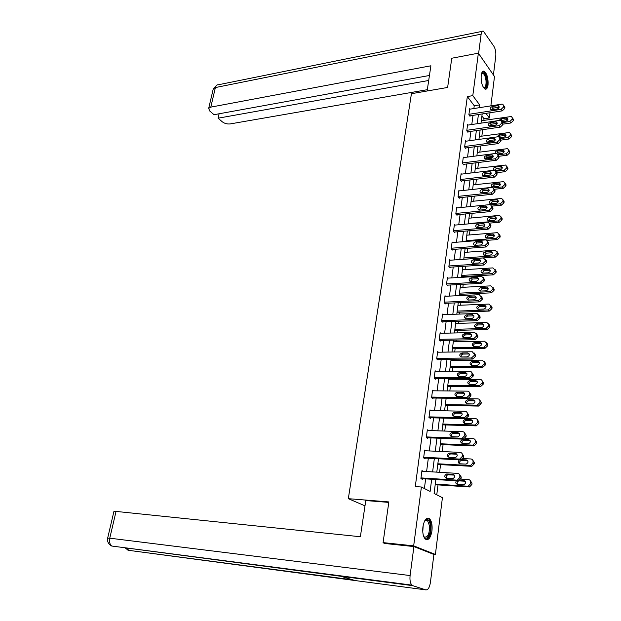 <?xml version="1.0" encoding="UTF-8"?>
<svg xmlns="http://www.w3.org/2000/svg" width="621" height="621" viewBox="0 0 621 621"><rect width="100%" height="100%" fill="white"/><g stroke="black" fill="none" stroke-linecap="round" stroke-linejoin="round"><path stroke-width="0.93" d="M422.909 526.911C424.259 519.777 426.472 517.052 429.53 518.745C431.68 521.128 432.488 525.164 431.96 530.862C430.632 538.042 428.412 540.775 425.292 539.067C423.157 536.66 422.358 532.601 422.909 526.911M481.182 75.304C481.679 72.137 482.672 70.771 484.163 71.221C487.05 73.627 488.347 78.223 488.052 84.984C487.563 88.198 486.561 89.571 485.04 89.106C482.168 86.684 480.879 82.088 481.182 75.304M385.563 543.561L383.079 542.614L388.855 501.923L348.319 498.679L411.428 93.701L447.625 87.452L451.77 58.234L478.372 53.181L494.495 76.515L490.869 105.873M490.016 112.75L489.371 117.959L485.964 113.371M483.837 120.373L484.038 118.766L489.371 117.959M436.765 494.813L438.015 484.9M439.59 472.317L440.561 464.632M442.206 451.537L443.068 444.652M444.776 431.059L445.544 424.943M447.314 410.869L447.989 405.505M449.821 390.966L450.404 386.332M451.288 379.276L451.374 378.6M452.29 371.342L452.779 367.415M453.664 360.39L453.811 359.217M454.719 351.991L455.123 348.754M456.008 341.752L456.21 340.106M457.118 332.903L457.444 330.341M458.321 323.362L458.585 321.251M459.486 314.071L459.726 312.169M460.596 305.214L460.922 302.652M461.822 295.503L461.977 294.238M462.847 287.306L463.227 284.302M464.12 277.183L464.205 276.539M465.075 269.63L465.502 266.199M467.264 252.188L467.753 248.346M469.429 234.971L469.965 230.717M471.564 217.971L472.154 213.321M473.676 201.188L474.312 196.158M475.764 184.616L476.439 179.213M477.821 168.252L478.543 162.485M479.847 152.091L480.615 145.974M481.857 136.131L482.664 129.665M435.857 479.528L434.095 493.462L442.416 497.693L435.399 554.452L413.671 545.851L421.395 487.004L430.12 491.436L431.68 479.257M433.287 554.219L435.399 554.452M348.319 498.679L364.993 505.843M484.038 118.766L481.919 115.948M473.877 108.551L474.242 105.741L467.334 96.55L415.278 486.585L421.395 487.004M424.391 488.525L425.649 478.869M426.604 471.541L428.335 458.236M429.282 450.931L430.982 437.898M431.929 430.617L433.598 417.84M434.537 410.59L436.167 398.069M437.114 390.842L438.713 378.562M439.645 371.366L441.213 359.326M442.152 352.154L443.689 340.355M444.62 333.205L446.126 321.647M447.05 314.521L448.525 303.18M449.449 296.085L450.9 284.969M451.824 277.89L453.237 266.991M454.161 259.943L455.55 249.254M456.466 242.237L457.832 231.749M458.74 224.755L460.083 214.478M460.992 207.507L462.303 197.424M463.204 190.476L464.492 180.587M465.393 173.67L466.658 163.975M467.559 157.074L468.793 147.565M469.686 140.695L470.904 131.365M471.797 124.518L472.985 115.366M470.019 109.156L469.686 108.714L468.878 114.815L470.035 116.321L470.105 115.809M467.939 125.093L467.582 124.642L466.767 130.821L467.939 132.296L468.009 131.784M465.828 141.231L465.455 140.773L464.624 147.03L465.812 148.481L465.882 147.961M463.685 157.579L463.297 157.113L462.466 163.447L463.662 164.868L463.732 164.34M461.527 174.136L461.116 173.655L460.27 180.074L461.481 181.464L461.55 180.928M459.338 190.903L458.903 190.414L458.05 196.919L459.268 198.278L459.346 197.734M457.126 207.888L456.668 207.391L455.798 213.981L457.033 215.308L457.11 214.757M454.882 225.097L454.401 224.592L453.516 231.268L454.766 232.565L454.844 232.006M452.608 242.539L452.104 242.019L451.211 248.788L452.468 250.046L452.546 249.479M450.31 260.207L449.775 259.679L448.867 266.533L450.147 267.76L450.217 267.185M447.989 278.115L447.415 277.571L446.499 284.519L447.788 285.707L447.865 285.124M445.637 296.264L445.016 295.705L444.093 302.745L445.397 303.902L445.474 303.312M443.254 314.653L442.594 314.086L441.655 321.228L442.975 322.338L443.052 321.74M440.848 333.298L440.142 332.716L439.187 339.951L440.522 341.022L440.6 340.424M438.418 352.2L437.65 351.602L436.679 358.938L438.03 359.97L438.115 359.357M435.958 371.366L435.119 370.753L434.141 378.189L435.507 379.175L435.593 378.554M433.474 390.803L432.565 390.167L431.572 397.704L432.953 398.651L433.039 398.022M430.966 410.512L429.965 409.852L428.956 417.491L430.361 418.399L430.446 417.754M428.443 430.5L427.333 429.81L426.309 437.564L427.729 438.418L427.815 437.774M425.897 450.776L424.663 450.054L423.623 457.918L425.059 458.733L425.144 458.073M423.351 471.347L421.954 470.594L420.906 478.574L422.358 479.327L422.443 478.667M383.079 542.614L413.671 545.851M467.334 96.55L472.798 95.65L478.372 53.181M479.288 107.697L479.653 104.879L472.798 95.65M432.62 471.898L434.335 458.546M435.274 451.211L436.951 438.131M437.883 430.827L439.528 418.003M440.46 410.722L442.074 398.154M442.998 390.896L444.582 378.577M445.505 371.35L447.05 359.28M447.974 352.076L449.495 340.238M450.411 333.066L451.902 321.461M452.818 314.311L454.269 302.939M455.185 295.813L456.614 284.659M457.522 277.564L458.927 266.626M459.835 259.555L461.209 248.835M462.109 241.786L463.452 231.268M464.353 224.251L465.68 213.942M466.573 206.948L467.869 196.834M468.762 189.871L470.035 179.95M470.92 173.011L472.17 163.284M473.055 156.368L474.273 146.828M475.158 139.935L476.361 130.581M477.238 123.711L478.418 114.536M482.175 113.954L481.003 123.152M480.134 130.03L478.946 139.407M478.069 146.315L476.858 155.871M475.981 162.803L474.747 172.553M473.87 179.508L472.604 189.444M471.727 196.43L470.439 206.56M469.554 213.57L468.242 223.909M467.349 230.942L466.014 241.476M465.121 248.54L463.763 259.283M462.862 266.37L461.473 277.331M460.572 284.449L459.16 295.627M458.251 302.769L456.808 314.172M455.899 321.336L454.425 332.965M453.516 340.161L452.01 352.022M451.094 359.241L449.565 371.35M448.649 378.593L447.081 390.943M446.157 398.216L444.566 410.815M443.642 418.112L442.012 430.966M441.081 438.294L439.42 451.405M438.488 458.764L436.796 472.146M474.242 105.741L479.653 104.879M469.616 109.218L501.76 104.157L502.8 104.235L503.778 105.865L503.654 106.905L501.139 109.327L468.94 114.303M469.693 115.871L502.249 110.872L501.139 109.327M497.592 105.717L498.415 105.78C499.68 106.991 499.268 108.07 497.196 109.024L491.009 109.801C489.744 108.605 490.148 107.526 492.212 106.564L497.592 105.717L499.168 107.254M491.374 109.878L493.338 108.108L498.702 107.27M503.786 105.624L504.873 107.417L504.757 108.458L502.249 110.872M502.901 124.153L510.912 122.981L513.373 120.614L513.489 119.597L512.441 117.858M481.314 120.753L511.463 116.476L512.434 118.099L512.317 119.116L509.849 121.491L502.715 122.539M507.893 119.387L501.124 120.575M501.853 121.763L505.944 121.165C507.994 120.233 508.389 119.17 507.14 117.974L501.023 118.696L499.082 120.474M481.57 73.449C483.86 71.423 485.591 73.821 486.763 80.637C486.973 86.567 485.886 88.896 483.495 87.623M483.41 87.491L483.573 87.569C485.436 87.786 486.251 85.496 486.01 80.707C485.506 76.701 484.458 74.217 482.874 73.247L481.523 73.596M485.304 89.199C486.887 88.112 487.524 85.271 487.198 80.683C486.577 75.715 485.28 72.634 483.309 71.431L482.882 71.322M424.617 520.957L425.121 520.344C427.768 518.38 429.538 520.173 430.446 525.7C431.533 533.959 426.34 542.117 423.615 536.233M423.716 536.42L424.135 536.886C427.722 537.871 429.522 534.207 429.546 525.871L427.543 520.623L424.741 520.794M426.084 539.595C429.662 538.05 431.308 533.268 431.021 525.25C430.663 522.129 429.833 519.956 428.544 518.729L427.481 518.131M427.124 90.992L430.896 65.787L210.798 107.123L208.687 108.364L209.727 110.996L214.028 114.699L429.445 75.483M478.605 53.515L481.143 34.163C481.508 31.842 482.238 30.825 483.348 31.12L493.928 46.35C495.442 49.051 496.063 52.28 495.775 56.022L493.423 74.962M219.104 113.775L218.087 118.192L222.295 121.817C224.6 123.525 227.232 124.223 230.174 123.921L427.318 89.688M218.087 118.192L428.7 80.474M388.785 502.397L365.785 500.549L360.366 536.738L116.042 511.417L109.77 538.182L410.101 575.558L413.904 546.573L383.972 543.391L384.026 542.979M410.101 575.558C409.65 580.006 410.24 583.189 411.878 585.114L412.748 585.657L340.991 576.296L355.057 580.542L425.773 589.872L412.748 585.657M425.773 589.872C428.016 590.051 429.561 587.582 430.415 582.467L433.893 554.46L413.904 546.573M113.899 511.541L116.042 511.417M341.597 576.373L342.652 576.094M126.723 548.343L129.253 550.734L127.266 549.779M107.643 538.174L109.77 538.182C109.094 541.768 109.762 544.384 111.78 546.038L110.903 545.611M467.512 125.155L499.827 120.365L500.821 120.435L501.846 122.12L501.721 123.168L499.199 125.605L466.837 130.309M467.574 131.846L500.316 127.119L499.199 125.605M495.636 121.91L496.42 121.964C497.739 123.183 497.343 124.278 495.232 125.256L489.053 125.993C487.733 124.774 488.122 123.68 490.225 122.71L495.636 121.91L497.227 123.416M489.379 126.055L491.358 124.216L496.753 123.424M501.861 121.863L502.956 123.649L502.839 124.697L500.316 127.119M465.385 141.293L497.863 136.783L498.81 136.845L499.897 138.592L499.773 139.655L497.227 142.093L464.694 146.509M465.432 148.015L498.36 143.575L497.227 142.093M493.648 138.304L494.394 138.351C495.775 139.593 495.387 140.703 493.237 141.697L487.074 142.388C485.692 141.161 486.072 140.051 488.215 139.057L493.648 138.304L495.263 139.787M487.353 142.442L489.356 140.54L494.782 139.795M499.913 138.312L501.023 140.082L500.891 141.146L498.36 143.575M487.501 141.953L494.634 140.975M501.015 140.105L509.073 139.003L511.549 136.628L511.665 135.595L510.609 133.872M479.319 136.488L509.569 132.459L510.594 134.128L510.478 135.161L507.994 137.544L500.41 138.584M506.045 135.331L500.215 136.077L498.795 136.845M499.804 137.761L504.073 137.171C506.154 136.224 506.542 135.145 505.238 133.926L499.129 134.617L497.165 136.884M485.785 157.959L493.066 157.028M499.051 156.267L507.202 155.227L509.694 152.851L509.818 151.803L508.746 150.08M477.301 152.424L507.652 148.636L508.731 150.36L508.615 151.408L506.115 153.798L497.926 154.846M504.167 151.47L498.306 152.161L496.536 153.426M497.561 153.969L502.179 153.371C504.299 152.417 504.671 151.322 503.305 150.088L497.211 150.732C495.62 151.245 495.015 152.153 495.395 153.48M463.227 157.633L495.876 153.418L496.769 153.472L497.918 155.273L497.794 156.345L495.232 158.79L462.536 162.919M463.266 164.394L496.373 160.249L495.232 158.79M491.638 154.916L492.344 154.955C493.788 156.205 493.408 157.338 491.227 158.347L485.079 158.999C483.635 157.757 484 156.632 486.181 155.615L491.638 154.916L493.268 156.376M485.312 159.046L487.33 157.066L492.787 156.376M497.933 154.947L499.051 156.733L498.927 157.812L496.373 160.249M461.046 174.191L493.866 170.263L494.704 170.317L495.915 172.172L495.783 173.259L493.214 175.712L460.34 179.539M461.061 180.983L494.37 177.14L493.214 175.712M489.604 171.738L490.264 171.776C491.77 173.042 491.405 174.191 489.185 175.215L483.053 175.821C481.547 174.571 481.896 173.422 484.116 172.39L489.604 171.738L491.242 173.174M483.239 175.859L485.28 173.818L490.761 173.166M495.923 171.776L497.064 173.601L496.932 174.695L494.37 177.14M458.834 190.958L491.824 187.34L492.6 187.387L493.889 189.296L493.757 190.399L491.164 192.859L458.119 196.376M458.834 197.788L492.337 194.257L491.164 192.859M487.539 188.784L488.153 188.823C489.721 190.096 489.379 191.26 487.112 192.308L481.003 192.867C479.428 191.602 479.769 190.445 482.02 189.389L487.539 188.784L489.193 190.189M481.143 192.898L483.2 190.779L488.711 190.181M493.889 188.823L495.046 190.694L494.914 191.796L492.337 194.257M484.38 174.128L491.227 173.321M496.932 172.654L505.315 171.66L507.823 169.277L507.947 168.213L506.86 166.459M475.251 168.563L505.711 165.023L506.852 166.801L506.728 167.864L504.213 170.263L495.799 171.256M502.265 167.817L496.381 168.462L494.401 170.263M494.984 170.418L500.254 169.789C502.412 168.811 502.777 167.701 501.349 166.459L495.263 167.057C493.291 167.864 492.833 168.928 493.897 170.263M494.603 189.258L503.406 188.303L505.921 185.912L506.045 184.841L504.943 183.04M473.186 184.903L503.74 181.619L504.943 183.459L504.819 184.53L502.288 186.937L493.478 187.899M500.34 184.375L494.425 184.965L492.414 186.999M498.717 182.985L493.299 183.591C491.118 184.6 490.769 185.718 492.259 186.968L498.314 186.416C500.503 185.415 500.852 184.29 499.362 183.032L498.717 182.985L499.827 184.359M491.863 206.11L501.465 205.163L504.004 202.764L504.128 201.678L503.01 199.83M471.091 201.452L501.737 198.433L503.01 200.327L502.886 201.414L500.34 203.82L490.784 204.775M498.384 201.142L492.437 201.678L490.419 203.781M496.753 199.783L491.304 200.335C489.084 201.359 488.758 202.508 490.311 203.766L496.342 203.253C498.57 202.236 498.904 201.088 497.351 199.822L496.753 199.783L497.879 201.126M456.598 207.942L489.759 204.635L490.474 204.674L491.832 206.646L491.692 207.763L489.092 210.232L455.868 213.43M456.567 214.812L490.272 211.59L489.092 210.232M485.451 206.056L486.01 206.087C487.648 207.375 487.322 208.555 485.024 209.626L478.923 210.139C477.285 208.866 477.611 207.686 479.901 206.607L485.451 206.056L487.105 207.437M479.024 210.162L481.096 207.965L486.639 207.422M491.824 206.094L493.004 208.012L492.872 209.13L490.272 211.59M489.565 223.125L499.501 222.24L502.055 219.834L502.179 218.732L501.038 216.845M468.964 218.212L499.005 215.425L499.703 215.464L501.054 217.412L500.93 218.514L498.368 220.936L468.281 223.63M496.396 218.134L490.435 218.608L488.401 220.789M494.758 216.791L489.286 217.303C487.027 218.344 486.717 219.508 488.331 220.773L494.347 220.315C496.614 219.267 496.932 218.111 495.31 216.83L494.758 216.791L495.9 218.111M454.324 225.151L487.664 222.171L488.316 222.202L489.744 224.228L489.612 225.361L486.988 227.837L453.594 230.709M454.277 232.052L488.184 229.165L486.988 227.837M483.332 223.56L483.844 223.583C485.552 224.887 485.234 226.083 482.897 227.177L476.819 227.643C475.112 226.355 475.422 225.159 477.751 224.057L483.332 223.56L484.993 224.911M476.881 227.651L478.962 225.384L484.527 224.895M489.728 223.599L490.932 225.563L490.8 226.696L488.184 229.165M487.019 240.366L497.514 239.543L500.084 237.129L500.208 236.011L499.043 234.078M466.813 235.188L497.01 232.689L497.646 232.72L499.067 234.73L498.942 235.848L496.365 238.27L466.115 240.676M493.245 234.055L487.237 234.482C484.947 235.553 484.644 236.733 486.336 238.006L492.329 237.595C494.627 236.523 494.937 235.351 493.245 234.055L494.386 235.328L488.401 235.755L486.359 238.014M452.026 242.586L485.544 239.931L486.127 239.962L487.632 242.043L487.493 243.199L484.861 245.683L451.281 248.221M451.948 249.526L486.064 246.972L484.861 245.683M481.19 241.297L481.64 241.321C483.425 242.625 483.122 243.843 480.747 244.969L474.692 245.38C472.915 244.076 473.21 242.865 475.577 241.74L481.19 241.297L482.851 242.617L481.64 241.321M474.708 245.38L476.796 243.028L482.401 242.594M487.601 241.328L488.828 243.347L488.696 244.495L486.064 246.972M463.763 259.244L495.496 257.071L498.081 254.649L498.213 253.515L497.017 251.536M464.632 252.382L494.991 250.178L497.056 252.266L496.932 253.399L494.339 255.829L463.934 257.94M492.344 252.77L486.344 253.135L484.295 255.464L490.28 255.107C492.624 254.012 492.911 252.817 491.149 251.513L485.164 251.893C482.835 252.988 482.548 254.183 484.31 255.472M449.697 260.253L483.394 257.94L485.49 260.106L485.35 261.278L482.696 263.762L448.944 265.959M449.588 267.224L483.922 265.02L482.696 263.762M479.016 259.275L479.412 259.291C481.267 260.61 480.98 261.845 478.566 262.993L472.534 263.351C470.687 262.046 470.966 260.812 473.373 259.663L479.016 259.275L480.677 260.556M472.511 263.351L474.607 260.913L480.235 260.541M485.436 259.306L486.701 261.371L486.569 262.536L483.922 265.02M461.558 276.687L493.454 274.831L496.055 272.402L496.187 271.261L494.96 269.227M462.428 269.801L492.95 267.899L495.022 270.042L494.89 271.191L492.282 273.628L461.713 275.429M490.272 270.43L484.256 270.733L482.207 273.155M488.634 269.188L483.068 269.53C480.701 270.655 480.429 271.858 482.261 273.162L488.207 272.844C490.582 271.726 490.862 270.515 489.022 269.204L489.806 270.399M447.337 278.154L481.648 276.205L483.324 278.418L483.177 279.597L480.507 282.097L446.569 283.937M447.198 285.163L481.741 283.316L480.507 282.097M476.812 277.502L477.145 277.509C479.078 278.837 478.814 280.087 476.354 281.266L470.353 281.569C468.428 280.25 468.692 279.008 471.137 277.82L476.812 277.502L478.465 278.744M470.291 281.561L472.387 279.039L478.046 278.72M483.247 277.517L484.543 279.644L484.411 280.824L481.741 283.316M459.315 294.362L491.39 292.833L494.005 290.395L494.137 289.239L492.872 287.15M460.192 287.445L490.877 285.854L492.958 288.059L492.826 289.223L490.202 291.66L459.47 293.151M488.168 288.323L482.137 288.571L480.087 291.07M486.53 287.119L480.941 287.399C478.527 288.548 478.279 289.782 480.188 291.086L486.103 290.822C488.525 289.681 488.781 288.447 486.864 287.127L487.726 288.291M444.939 296.295L479.358 294.703L481.12 296.978L480.98 298.173L478.294 300.68L444.17 302.163M444.768 303.343L479.536 301.86L478.294 300.68M474.576 295.969L474.848 295.976C476.858 297.312 476.61 298.585 474.11 299.788L468.141 300.036C466.138 298.709 466.379 297.443 468.871 296.233L474.576 295.969L476.229 297.18M468.04 300.021C467.955 298.585 468.653 297.715 470.128 297.412L475.826 297.156M481.019 295.984L482.362 298.165L482.222 299.361L479.536 301.86M457.048 312.27L489.294 311.074L491.925 308.629L492.057 307.457L490.753 305.307M457.925 305.322L489.123 304.065L490.869 306.316L490.73 307.496L488.09 309.941L457.196 311.105M486.033 306.456L479.994 306.65C478.527 306.945 477.844 307.806 477.953 309.235M484.411 305.284L478.783 305.516C476.338 306.689 476.105 307.938 478.085 309.25L483.969 309.041C486.429 307.869 486.67 306.619 484.683 305.291L485.614 306.425M442.517 314.684L477.044 313.458L478.892 315.794L478.744 317.005L476.043 319.52L441.733 320.63M442.299 321.763L477.301 320.661L476.043 319.52M472.309 314.7L472.519 314.7C474.607 316.042 474.382 317.331 471.836 318.565L465.897 318.752C463.817 317.424 464.042 316.136 466.573 314.901L472.309 314.7L473.947 315.864M465.758 318.736C465.626 317.246 466.324 316.345 467.846 316.042L473.575 315.841M478.76 314.7L480.142 316.943L480.002 318.154L477.301 320.661M454.751 330.411L487.167 329.565L489.814 327.112L489.953 325.916L488.603 323.712M455.635 323.44L486.918 322.509L488.75 324.814L488.611 326.009L485.956 328.47L454.89 329.301M483.868 324.837L477.828 324.969C476.307 325.272 475.624 326.157 475.787 327.64M482.253 323.704L476.602 323.867C474.11 325.078 473.893 326.343 475.958 327.663L481.811 327.508C484.31 326.304 484.527 325.039 482.463 323.704L483.472 324.799M440.056 333.322L474.685 332.476L476.625 334.874L476.486 336.108L473.761 338.624L439.264 339.345M439.792 340.44L475.034 339.718L473.761 338.624M470.012 333.679L470.159 333.687C472.325 335.03 472.123 336.341 469.538 337.607L463.631 337.731C461.473 336.396 461.675 335.092 464.244 333.819L470.012 333.679L471.634 334.812M463.452 337.715C463.266 336.171 463.957 335.239 465.533 334.921L471.292 334.789M476.462 333.671L477.898 335.977L477.751 337.211L475.034 339.718M452.422 348.792L485.009 348.303L487.679 345.843L487.819 344.639L486.414 342.365M453.307 341.806L484.675 341.208L486.6 343.576L486.46 344.787L483.79 347.248L452.554 347.737M481.671 343.46L475.624 343.529C474.056 343.848 473.381 344.764 473.598 346.293M480.072 342.365L474.39 342.474C471.859 343.708 471.657 344.997 473.8 346.316L479.622 346.231C482.16 344.989 482.362 343.708 480.219 342.373L481.298 343.429M437.564 352.216L472.302 351.758L474.335 354.218L474.188 355.468L471.448 357.999L436.765 358.325M437.238 359.365L472.736 359.054L471.448 357.999M467.683 352.93L467.768 352.93C470.012 354.288 469.825 355.616 467.202 356.912L461.325 356.974C459.09 355.631 459.276 354.312 461.884 353.007L467.683 352.93L469.29 354.017M461.124 356.959C460.867 355.359 461.558 354.397 463.188 354.063L468.979 353.993M474.126 352.914L475.616 355.282L475.469 356.532L472.736 359.054M450.062 367.43L482.827 367.298L485.513 364.837L485.653 363.611L484.194 361.275M450.947 360.413L482.408 360.157L484.419 362.586L484.279 363.813L481.593 366.289L450.186 366.429M479.435 362.338L473.396 362.346C471.774 362.672 471.098 363.627 471.378 365.21M477.86 361.29L472.139 361.329C469.569 362.602 469.398 363.898 471.611 365.233L477.402 365.202C479.979 363.937 480.165 362.633 477.937 361.29L479.102 362.307M435.042 371.366L469.856 371.311C471.331 371.474 472.045 372.321 472.007 373.842L471.859 375.107L469.103 377.638L434.226 377.568M434.653 378.554L470.407 378.655L469.103 377.638L470.407 378.655L473.155 376.124L471.859 375.107M458.756 376.466C458.438 374.812 459.121 373.819 460.805 373.477L466.627 373.477L465.339 372.453C467.667 373.811 467.497 375.154 464.834 376.497L458.989 376.481C456.668 375.138 456.839 373.795 459.486 372.46L465.323 372.453L466.899 373.493M471.75 372.421L473.311 374.867L473.155 376.124M447.671 386.309L480.615 386.557L483.317 384.089L483.456 382.846L481.943 380.44M448.564 379.268L480.103 379.369C481.539 379.54 482.238 380.37 482.214 381.868L482.067 383.11L479.365 385.587L447.788 385.369M477.169 381.48L471.137 381.426C469.46 381.76 468.793 382.746 469.134 384.383M475.616 380.471L469.864 380.448C467.256 381.752 467.101 383.072 469.391 384.407L475.15 384.438C477.774 383.141 477.929 381.814 475.632 380.471L476.874 381.449L475.632 380.471M432.48 390.788L467.489 391.152C468.964 391.315 469.686 392.185 469.647 393.745L469.499 395.026L466.813 397.564L431.649 397.075M432.014 398.007L468.04 398.535L466.72 397.564M462.924 392.255C465.269 393.605 465.129 394.972 462.498 396.353L456.559 396.268C454.238 394.917 454.386 393.551 457.009 392.193L462.924 392.255L464.477 393.248M456.365 396.26C455.977 394.576 456.629 393.543 458.345 393.163L464.252 393.233M469.344 392.2L470.966 394.715L470.811 396.004L468.04 398.535M445.241 405.451L478.457 406.087L481.089 403.611L481.236 402.346L479.645 399.877M446.142 398.387L477.828 398.853C479.288 399.031 480.002 399.885 479.971 401.414L479.831 402.672L477.192 405.156L445.358 404.574M474.863 400.879L468.793 400.762C467.093 401.143 466.449 402.16 466.868 403.821M473.342 399.924L467.504 399.831C464.927 401.158 464.787 402.493 467.085 403.844L472.938 403.945C475.523 402.602 475.655 401.259 473.342 399.924L474.607 400.856M429.879 410.481L465.082 411.265C466.565 411.459 467.295 412.344 467.256 413.928L467.101 415.232L464.485 417.778L429.041 416.854M429.321 417.731L465.641 418.701L464.306 417.778M460.495 412.336C462.839 413.687 462.715 415.076 460.13 416.489L454.091 416.342C451.77 414.975 451.894 413.602 454.479 412.204L460.495 412.336L462.016 413.275M453.951 416.334C453.477 414.634 454.098 413.57 455.83 413.128L461.838 413.268M466.891 412.266L468.583 414.859L468.436 416.155L465.641 418.701M442.781 424.857L476.268 425.882L478.83 423.406L478.977 422.125L477.316 419.579M465.121 418.337L475.546 418.616C477.013 418.802 477.728 419.68 477.704 421.232L477.557 422.513L474.987 425.005L442.889 424.034M472.519 420.549L466.402 420.37C464.687 420.805 464.073 421.861 464.57 423.538M471.028 419.641L465.098 419.486C462.567 420.844 462.443 422.202 464.733 423.545L470.687 423.724C473.233 422.342 473.342 420.984 471.028 419.641L472.317 420.533M427.248 430.454L462.645 431.68C464.143 431.89 464.865 432.798 464.826 434.405L464.671 435.725L462.125 438.279L426.394 436.92M426.58 437.727L463.212 439.156L461.861 438.279M458.026 432.705C460.371 434.063 460.27 435.468 457.724 436.92L451.583 436.695C449.262 435.329 449.371 433.932 451.909 432.503L458.026 432.705L459.509 433.598M451.498 436.695C450.939 434.979 451.537 433.877 453.276 433.38L459.385 433.59M464.399 432.612L466.177 435.29L466.022 436.61L463.212 439.156M440.289 444.535L474.048 445.963L476.54 443.479L476.687 442.183L474.949 439.552M465.183 438.341L473.241 438.651C474.708 438.861 475.43 439.761 475.399 441.337L475.251 442.633L472.752 445.125L440.39 443.774M470.144 440.499L463.972 440.258C462.249 440.747 461.667 441.834 462.249 443.526M468.692 439.637L462.661 439.412C460.169 440.809 460.068 442.183 462.358 443.534L468.413 443.774C470.912 442.362 471.005 440.98 468.692 439.637L469.996 440.491M424.578 450.714L460.177 452.383C461.675 452.616 462.404 453.547 462.366 455.177L462.21 456.52L459.734 459.074L423.716 457.266M423.77 458.003L460.743 459.905L459.377 459.082M455.527 453.369C457.863 454.735 457.786 456.156 455.286 457.638L449.037 457.351C446.732 455.977 446.817 454.556 449.309 453.089L455.527 453.369L456.971 454.207M449.014 457.343C448.378 455.62 448.936 454.479 450.691 453.928L456.901 454.207M461.861 453.26L463.732 456.016L463.569 457.351L460.743 459.905M437.766 464.485L471.797 466.324L474.219 463.84L474.366 462.521L472.542 459.819M463.142 458.577L470.889 458.966C472.371 459.206 473.093 460.122 473.062 461.721L472.915 463.041L470.485 465.533L437.852 463.786M467.729 460.728L461.519 460.425C459.773 460.976 459.237 462.102 459.897 463.802M459.455 459.843C457.724 461.574 457.887 462.893 459.944 463.802L466.099 464.112C468.552 462.668 468.622 461.271 466.317 459.92L461.869 459.695M421.869 471.254L457.661 473.388C459.175 473.644 459.913 474.599 459.866 476.26L459.703 477.627L457.297 480.173L420.991 477.906M420.906 478.566L458.244 480.964L456.854 480.188M452.988 474.335C455.317 475.702 455.263 477.145 452.818 478.667L446.46 478.302C444.155 476.92 444.225 475.484 446.662 473.986L452.988 474.335L454.378 475.119L448.067 474.77C446.297 475.391 445.777 476.563 446.499 478.302M459.284 474.203L461.248 477.044L461.085 478.403L458.244 480.964M435.205 484.706L469.515 486.98L471.867 484.489L472.014 483.154L470.097 480.367M460.914 479.102L468.513 479.583C470.004 479.839 470.726 480.778 470.695 482.408L470.539 483.743L468.18 486.235L435.282 484.077M446.429 478.193L453.097 478.612M465.269 481.244L459.059 480.871M457.297 480.173L458.686 480.949C457.172 481.725 456.792 482.859 457.514 484.357M456.35 480.84C455.364 482.61 455.744 483.782 457.498 484.357L463.763 484.745C466.161 483.262 466.216 481.842 463.91 480.491L460.145 480.258M504.873 107.417L503.778 105.865M504.757 108.458L503.654 106.905M492.212 106.564L493.338 108.108M509.849 121.491L510.912 122.981M512.317 119.116L513.373 120.614M512.434 118.099L513.489 119.597M507.396 119.395L506.325 117.905M502.102 120.179L501.023 118.696M423.212 525.087L422.769 531.871M481.143 34.163L215.386 87.561L210.798 107.123M482.238 31.345L218.413 84.759C216.939 84.619 215.929 85.551 215.386 87.561L213.275 88.85L213.119 89.494M114.8 546.433L340.991 576.296M355.057 580.542L131.093 550.656M502.956 123.649L501.846 122.12M502.839 124.697L501.721 123.168M490.225 122.71L491.358 124.216M501.023 140.082L499.897 138.592M500.891 141.146L499.773 139.655M488.215 139.057L489.356 140.54M507.994 137.544L509.073 139.003M510.478 135.161L511.549 136.628M510.594 134.128L511.665 135.595M505.541 135.331L504.462 133.872M500.215 136.077L499.129 134.617M506.115 153.798L507.202 155.227M508.615 151.408L509.694 152.851M508.731 150.36L509.818 151.803M503.662 151.47L502.568 150.034M498.306 152.161L497.211 150.732M499.051 156.733L497.918 155.273M498.927 157.812L497.794 156.345M486.181 155.615L487.33 157.066M497.064 173.601L495.915 172.172M496.932 174.695L495.783 173.259M484.116 172.39L485.28 173.818M495.046 190.694L493.889 189.296M494.914 191.796L493.757 190.399M482.02 189.389L483.2 190.779M504.213 170.263L505.315 171.66M506.728 167.864L507.823 169.277M506.852 166.801L507.947 168.213M501.76 167.81L500.65 166.405M496.381 168.462L495.263 167.057M502.288 186.937L503.406 188.303M504.819 184.53L505.921 185.912M504.943 183.459L506.045 184.841M494.425 184.965L493.299 183.591M500.34 203.82L501.465 205.163M502.886 201.414L504.004 202.764M503.01 200.327L504.128 201.678M492.437 201.678L491.304 200.335M493.004 208.012L491.832 206.646M492.872 209.13L491.692 207.763M479.901 206.607L481.096 207.965M498.368 220.936L499.501 222.24M500.93 218.514L502.055 219.834M501.054 217.412L502.179 218.732M490.435 218.608L489.286 217.303M490.932 225.563L489.744 224.228M490.8 226.696L489.612 225.361M477.751 224.057L478.962 225.384M496.365 238.27L497.514 239.543M498.942 235.848L500.084 237.129M499.067 234.73L500.208 236.011M493.897 235.312L492.74 234.032M488.401 235.755L487.237 234.482M488.828 243.347L487.632 242.043M488.696 244.495L487.493 243.199M475.577 241.74L476.796 243.028M494.339 255.829L495.496 257.071M496.932 253.399L498.081 254.649M497.056 252.266L498.213 253.515M491.863 252.739L490.699 251.489M486.344 253.135L485.164 251.893M486.701 261.371L485.49 260.106M486.569 262.536L485.35 261.278M473.373 259.663L474.607 260.913M492.282 273.628L493.454 274.831M494.89 271.191L496.055 272.402M495.022 270.042L496.187 271.261M484.256 270.733L483.068 269.53M484.543 279.644L483.324 278.418M484.411 280.824L483.177 279.597M471.137 277.82L472.387 279.039M490.202 291.66L491.39 292.833M492.826 289.223L494.005 290.395M492.958 288.059L494.137 289.239M482.137 288.571L480.941 287.399M482.362 298.165L481.12 296.978M482.222 299.361L480.98 298.173M468.871 296.233L470.128 297.412M488.09 309.941L489.294 311.074M490.73 307.496L491.925 308.629M490.869 306.316L492.057 307.457M479.994 306.65L478.783 305.516M480.142 316.943L478.892 315.794M480.002 318.154L478.744 317.005M466.573 314.901L467.846 316.042M485.956 328.47L487.167 329.565M488.611 326.009L489.814 327.112M488.75 324.814L489.953 325.916M477.828 324.969L476.602 323.867M477.898 335.977L476.625 334.874M477.751 337.211L476.486 336.108M464.244 333.819L465.533 334.921M483.79 347.248L485.009 348.303M486.46 344.787L487.679 345.843M486.6 343.576L487.819 344.639M475.624 343.529L474.39 342.474M475.616 355.282L474.335 354.218M475.469 356.532L474.188 355.468M461.884 353.007L463.188 354.063M481.593 366.289L482.827 367.298M484.279 363.813L485.513 364.837M484.419 362.586L485.653 363.611M473.396 362.346L472.139 361.329M473.311 374.867L472.007 373.842M459.486 372.46L460.805 373.477M479.365 385.587L480.615 386.557L479.365 385.587M482.067 383.11L483.317 384.089M482.214 381.868L483.456 382.846M471.137 381.426L469.864 380.448M470.966 394.715L469.647 393.745M470.811 396.004L469.499 395.026M457.064 392.193L458.399 393.163M477.107 405.156L478.372 406.087M479.831 402.672L481.089 403.611M479.971 401.414L481.236 402.346M468.839 400.762L467.559 399.831M468.583 414.859L467.256 413.928M468.436 416.155L467.101 415.232M454.595 412.204L455.946 413.128M474.809 425.005L476.097 425.89M477.557 422.513L478.83 423.406M477.704 421.232L478.977 422.125M466.518 420.37L465.222 419.486M466.177 435.29L464.826 434.405M466.022 436.61L464.671 435.725M452.096 432.495L453.47 433.38M472.488 445.133L473.784 445.963M475.251 442.633L476.54 443.479M475.399 441.337L476.687 442.183M464.159 440.258L462.847 439.412M463.732 456.016L462.366 455.177M463.569 457.351L462.21 456.52M449.565 453.089L450.947 453.92M470.136 465.54L471.448 466.332M472.915 463.041L474.219 463.84M473.062 461.721L474.366 462.521M467.636 460.72L466.317 459.92M461.768 460.417L460.922 459.905M461.248 477.044L459.866 476.26M461.085 478.403L459.703 477.627M446.996 473.978L448.393 474.762M467.745 486.251L469.072 486.988M470.539 483.743L471.867 484.489M470.695 482.408L472.014 483.154M465.245 481.244L463.91 480.491M498.415 105.78L499.206 106.882M507.924 119.069L507.14 117.974M481.663 73.464L482.874 73.247M425.222 520.414L427.543 520.623M208.687 108.364L213.275 88.85L217.094 84.968M411.878 585.114L111.78 546.038C108.434 544.283 107.06 541.628 107.666 538.065L113.93 511.401M352.844 579.874L128.275 550.284L125.458 548.18M496.42 121.964L497.25 123.098M494.394 138.351L495.279 139.515M506.061 135.052L505.238 133.926M504.182 151.245L503.305 150.088M492.344 154.955L493.276 156.143M490.264 171.776L491.242 172.995M488.153 188.823L489.185 190.057M502.273 167.631L501.349 166.459M500.34 184.235L499.362 183.032M498.376 201.049L497.351 199.822M486.01 206.087L487.105 207.352M496.396 218.08L495.31 216.83M483.844 223.583L484.993 224.864M492.313 252.763L491.149 251.513M479.412 259.291L480.631 260.556M490.194 270.414L489.022 269.204M477.145 277.509L478.38 278.736M488.052 288.307L486.864 287.127M474.848 295.976L476.097 297.164M485.886 306.432L484.683 305.291M472.519 314.7L473.784 315.848M483.681 324.806L482.463 323.704M470.159 333.687L471.44 334.789M481.446 343.429L480.219 342.373M467.768 352.93L469.057 353.993M479.179 362.315L477.937 361.29M468.133 398.535L466.813 397.564M457.009 392.193L458.345 393.163M477.192 405.156L478.457 406.087M468.793 400.762L467.504 399.831M465.82 418.694L464.485 417.778M454.479 412.204L455.83 413.128M474.987 425.005L476.268 425.882M466.402 420.37L465.098 419.486M463.476 439.148L462.125 438.279M451.909 432.503L453.276 433.38M472.752 445.125L474.048 445.963M463.972 440.258L462.661 439.412M461.1 459.897L459.734 459.074M449.309 453.089L450.691 453.928M470.485 465.533L471.797 466.324M461.519 460.425L460.642 459.897M446.662 473.986L448.067 474.77M468.18 486.235L469.515 486.98"/></g></svg>
